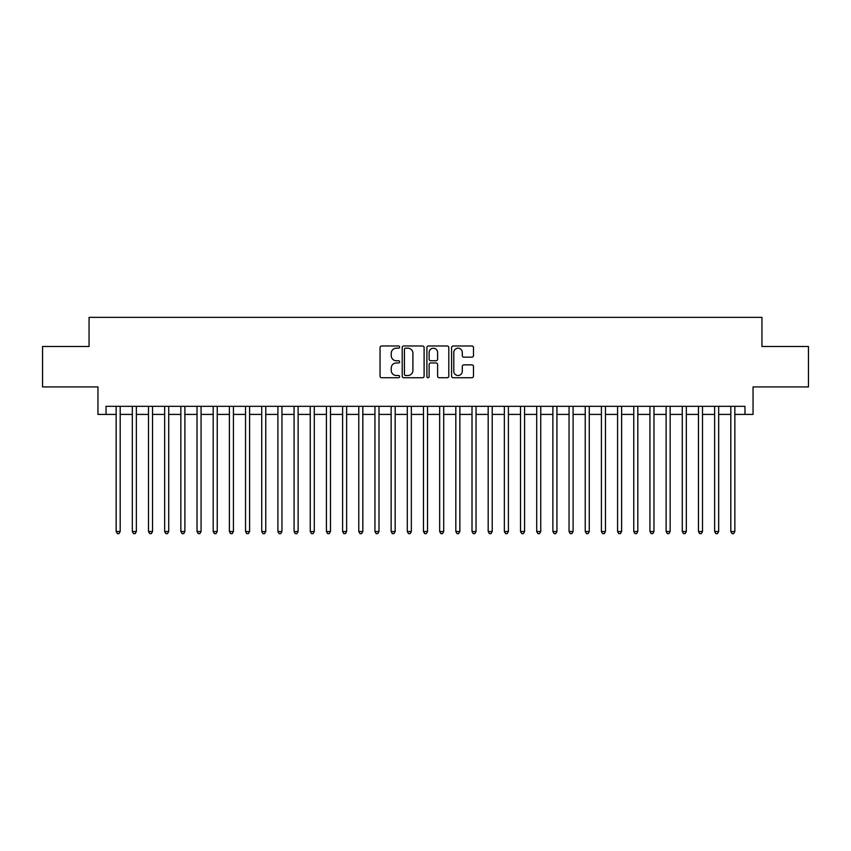 <?xml version="1.0" encoding="UTF-8"?>
<svg xmlns="http://www.w3.org/2000/svg" width="851" height="851" viewBox="0 0 851 851"><rect width="100%" height="100%" fill="white"/><g stroke="black" fill="none" stroke-linecap="round" stroke-linejoin="round"><path stroke-width="1.28" d="M399.619 347.08A1.106 1.106 0 0 0 398.513 345.974L381.642 345.974A1.585 1.585 0 0 0 380.057 347.559L380.057 376.142A1.585 1.585 0 0 0 381.642 377.727L398.513 377.727A1.106 1.106 0 0 0 399.619 376.621A1.106 1.106 0 0 0 398.513 375.504L396.321 375.504A5.085 5.085 0 0 1 391.247 370.419L391.247 368.047A5.085 5.085 0 0 1 396.321 362.962L398.513 362.962A1.106 1.106 0 0 0 399.619 361.845A1.106 1.106 0 0 0 398.513 360.739L396.321 360.739A5.085 5.085 0 0 1 391.247 355.654L391.247 353.271A5.085 5.085 0 0 1 396.321 348.197L398.513 348.197A1.106 1.106 0 0 0 399.619 347.08M471.901 357.165A1.585 1.585 0 0 0 473.486 355.58L473.486 347.559A1.585 1.585 0 0 0 471.901 345.974L453.168 345.974A1.585 1.585 0 0 0 451.583 347.559L451.583 376.142A1.585 1.585 0 0 0 453.168 377.727L471.901 377.727A1.585 1.585 0 0 0 473.486 376.142L473.486 366.451A1.585 1.585 0 0 0 471.901 364.866L463.88 364.866A1.585 1.585 0 0 0 462.295 366.451L462.295 371.259A4.244 4.244 0 0 1 458.051 375.504A4.244 4.244 0 0 1 453.796 371.259L453.796 352.442A4.244 4.244 0 0 1 458.051 348.197A4.244 4.244 0 0 1 462.295 352.442L462.295 355.58A1.585 1.585 0 0 0 463.88 357.165L471.901 357.165M106.035 414.416L106.035 406.331L744.965 406.331L744.965 414.416L753.05 414.416L753.05 386.918L808.45 386.918L808.45 346.485L761.943 346.485L761.943 317.37L89.057 317.37L89.057 346.485L42.55 346.485L42.55 386.918L97.95 386.918L97.95 414.416L116.151 414.416M424.106 347.559A1.585 1.585 0 0 0 422.522 345.974L403.789 345.974A1.585 1.585 0 0 0 402.204 347.559L402.204 376.142A1.585 1.585 0 0 0 403.789 377.727L422.522 377.727A1.585 1.585 0 0 0 424.106 376.142L424.106 347.559M428.478 345.974L447.211 345.974A1.585 1.585 0 0 1 448.796 347.559L448.796 376.142A1.585 1.585 0 0 1 447.211 377.727L439.19 377.727A1.585 1.585 0 0 1 437.605 376.142L437.605 364.547A1.585 1.585 0 0 0 436.02 362.962L430.702 362.962A1.585 1.585 0 0 0 429.117 364.547L429.117 376.621A1.106 1.106 0 0 1 428 377.727A1.106 1.106 0 0 1 426.894 376.621L426.894 347.559A1.585 1.585 0 0 1 428.478 345.974M120.193 414.416L132.32 414.416M136.362 414.416L148.499 414.416M152.542 414.416L164.668 414.416M168.721 414.416L180.848 414.416M184.89 414.416L197.028 414.416M201.07 414.416L213.197 414.416M217.239 414.416L229.376 414.416M233.419 414.416L245.545 414.416M249.598 414.416L261.725 414.416M265.767 414.416L277.905 414.416M281.947 414.416L294.074 414.416M298.116 414.416L310.253 414.416M314.296 414.416L326.422 414.416M330.475 414.416L342.602 414.416M346.644 414.416L358.782 414.416M362.824 414.416L374.951 414.416M378.993 414.416L391.13 414.416M395.172 414.416L407.299 414.416M411.341 414.416L423.479 414.416M427.521 414.416L439.659 414.416M443.701 414.416L455.828 414.416M459.87 414.416L472.007 414.416M476.049 414.416L488.176 414.416M492.218 414.416L504.356 414.416M508.398 414.416L520.525 414.416M524.578 414.416L536.704 414.416M540.747 414.416L552.884 414.416M556.926 414.416L569.053 414.416M573.095 414.416L585.233 414.416M589.275 414.416L601.402 414.416M605.455 414.416L617.581 414.416M621.624 414.416L633.761 414.416M637.803 414.416L649.93 414.416M653.972 414.416L666.11 414.416M670.152 414.416L682.279 414.416M686.332 414.416L698.458 414.416M702.5 414.416L714.638 414.416M718.68 414.416L730.807 414.416M734.849 414.416L744.965 414.416M405.533 348.197A1.106 1.106 0 0 0 404.427 349.304L404.427 374.397A1.106 1.106 0 0 0 405.533 375.504L407.842 375.504A5.085 5.085 0 0 0 412.916 370.419L412.916 353.271A5.085 5.085 0 0 0 407.842 348.197L405.533 348.197M437.605 352.527A4.244 4.244 0 0 0 433.361 348.272A4.244 4.244 0 0 0 429.117 352.527L429.117 359.154A1.585 1.585 0 0 0 430.702 360.739L436.02 360.739A1.585 1.585 0 0 0 437.605 359.154L437.605 352.527M120.193 406.331L120.193 531.524L116.151 531.524L116.151 406.331M120.193 531.524L118.98 533.63L117.364 533.63L116.151 531.524M136.362 406.331L136.362 531.524L132.32 531.524L132.32 406.331M136.362 531.524L135.149 533.63L133.533 533.63L132.32 531.524M152.542 406.331L152.542 531.524L148.499 531.524L148.499 406.331M152.542 531.524L151.329 533.63L149.712 533.63L148.499 531.524M168.721 406.331L168.721 531.524L164.668 531.524L164.668 406.331M168.721 531.524L167.509 533.63L165.892 533.63L164.668 531.524M184.89 406.331L184.89 531.524L180.848 531.524L180.848 406.331M184.89 531.524L183.678 533.63L182.061 533.63L180.848 531.524M201.07 406.331L201.07 531.524L197.028 531.524L197.028 406.331M201.07 531.524L199.857 533.63L198.24 533.63L197.028 531.524M217.239 406.331L217.239 531.524L213.197 531.524L213.197 406.331M217.239 531.524L216.026 533.63L214.409 533.63L213.197 531.524M233.419 406.331L233.419 531.524L229.376 531.524L229.376 406.331M233.419 531.524L232.206 533.63L230.589 533.63L229.376 531.524M249.598 406.331L249.598 531.524L245.545 531.524L245.545 406.331M249.598 531.524L248.386 533.63L246.758 533.63L245.545 531.524M265.767 406.331L265.767 531.524L261.725 531.524L261.725 406.331M265.767 531.524L264.555 533.63L262.938 533.63L261.725 531.524M281.947 406.331L281.947 531.524L277.905 531.524L277.905 406.331M281.947 531.524L280.734 533.63L279.117 533.63L277.905 531.524M298.116 406.331L298.116 531.524L294.074 531.524L294.074 406.331M298.116 531.524L296.903 533.63L295.286 533.63L294.074 531.524M314.296 406.331L314.296 531.524L310.253 531.524L310.253 406.331M314.296 531.524L313.083 533.63L311.466 533.63L310.253 531.524M330.475 406.331L330.475 531.524L326.422 531.524L326.422 406.331M330.475 531.524L329.252 533.63L327.635 533.63L326.422 531.524M346.644 406.331L346.644 531.524L342.602 531.524L342.602 406.331M346.644 531.524L345.432 533.63L343.815 533.63L342.602 531.524M362.824 406.331L362.824 531.524L358.782 531.524L358.782 406.331M362.824 531.524L361.611 533.63L359.994 533.63L358.782 531.524M378.993 406.331L378.993 531.524L374.951 531.524L374.951 406.331M378.993 531.524L377.78 533.63L376.163 533.63L374.951 531.524M395.172 406.331L395.172 531.524L391.13 531.524L391.13 406.331M395.172 531.524L393.96 533.63L392.343 533.63L391.13 531.524M411.341 406.331L411.341 531.524L407.299 531.524L407.299 406.331M411.341 531.524L410.129 533.63L408.512 533.63L407.299 531.524M427.521 406.331L427.521 531.524L423.479 531.524L423.479 406.331M427.521 531.524L426.308 533.63L424.692 533.63L423.479 531.524M443.701 406.331L443.701 531.524L439.659 531.524L439.659 406.331M443.701 531.524L442.488 533.63L440.871 533.63L439.659 531.524M459.87 406.331L459.87 531.524L455.828 531.524L455.828 406.331M459.87 531.524L458.657 533.63L457.04 533.63L455.828 531.524M476.049 406.331L476.049 531.524L472.007 531.524L472.007 406.331M476.049 531.524L474.837 533.63L473.22 533.63L472.007 531.524M492.218 406.331L492.218 531.524L488.176 531.524L488.176 406.331M492.218 531.524L491.006 533.63L489.389 533.63L488.176 531.524M508.398 406.331L508.398 531.524L504.356 531.524L504.356 406.331M508.398 531.524L507.185 533.63L505.568 533.63L504.356 531.524M524.578 406.331L524.578 531.524L520.525 531.524L520.525 406.331M524.578 531.524L523.365 533.63L521.748 533.63L520.525 531.524M540.747 406.331L540.747 531.524L536.704 531.524L536.704 406.331M540.747 531.524L539.534 533.63L537.917 533.63L536.704 531.524M556.926 406.331L556.926 531.524L552.884 531.524L552.884 406.331M556.926 531.524L555.714 533.63L554.097 533.63L552.884 531.524M573.095 406.331L573.095 531.524L569.053 531.524L569.053 406.331M573.095 531.524L571.883 533.63L570.266 533.63L569.053 531.524M589.275 406.331L589.275 531.524L585.233 531.524L585.233 406.331M589.275 531.524L588.062 533.63L586.445 533.63L585.233 531.524M605.455 406.331L605.455 531.524L601.402 531.524L601.402 406.331M605.455 531.524L604.242 533.63L602.614 533.63L601.402 531.524M621.624 406.331L621.624 531.524L617.581 531.524L617.581 406.331M621.624 531.524L620.411 533.63L618.794 533.63L617.581 531.524M637.803 406.331L637.803 531.524L633.761 531.524L633.761 406.331M637.803 531.524L636.591 533.63L634.974 533.63L633.761 531.524M653.972 406.331L653.972 531.524L649.93 531.524L649.93 406.331M653.972 531.524L652.76 533.63L651.143 533.63L649.93 531.524M670.152 406.331L670.152 531.524L666.11 531.524L666.11 406.331M670.152 531.524L668.939 533.63L667.322 533.63L666.11 531.524M686.332 406.331L686.332 531.524L682.279 531.524L682.279 406.331M686.332 531.524L685.108 533.63L683.491 533.63L682.279 531.524M702.5 406.331L702.5 531.524L698.458 531.524L698.458 406.331M702.5 531.524L701.288 533.63L699.671 533.63L698.458 531.524M718.68 406.331L718.68 531.524L714.638 531.524L714.638 406.331M718.68 531.524L717.467 533.63L715.851 533.63L714.638 531.524M734.849 406.331L734.849 531.524L730.807 531.524L730.807 406.331M734.849 531.524L733.636 533.63L732.02 533.63L730.807 531.524"/></g></svg>
